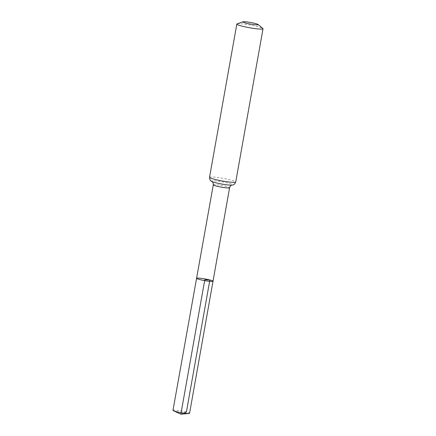 <?xml version="1.0" encoding="UTF-8"?>
<svg xmlns="http://www.w3.org/2000/svg" width="436" height="436" viewBox="0 0 436 436"><rect width="100%" height="100%" fill="white"/><g stroke="black" fill="none" stroke-linecap="round" stroke-linejoin="round"><path stroke-width="0.33" stroke-dasharray="2.18 1.64" d="M196.582 278.304A8.344 0.856 -169.9 0 1 201.269 278.359A8.344 0.856 -169.9 0 1 209.869 279.977A8.344 0.856 -169.9 0 1 213.008 281.231M237.075 23.876A13.309 1.368 -169.9 0 1 258.014 26.749A13.309 1.368 -169.9 0 1 262.854 28.471M172.978 410.336A8.426 0.867 -169.9 0 1 177.714 410.39A8.426 0.867 -169.9 0 1 186.401 412.025A8.426 0.867 -169.9 0 1 189.573 413.29M183.703 413.083L180.847 414.2M213.291 184.842A8.284 0.85 -169.9 0 1 217.946 184.897A8.284 0.85 -169.9 0 1 226.48 186.504A8.284 0.85 -169.9 0 1 229.598 187.747M209.531 177.316A13.309 1.368 -169.9 0 1 217.008 177.403A13.309 1.368 -169.9 0 1 230.72 179.981A13.309 1.368 -169.9 0 1 235.729 181.981M211.945 181.545L211.967 181.561A10.796 1.112 -169.9 0 1 215.896 180.967A10.796 1.112 -169.9 0 1 228.6 183.24A10.796 1.112 -169.9 0 1 231.974 185.12L231.99 185.12"/><path stroke-width="0.65" d="M213.008 281.231A8.344 0.856 -169.9 0 1 204.642 280.61A8.344 0.856 -169.9 0 1 196.582 278.304A8.344 0.856 -169.9 0 1 201.269 278.359A8.344 0.856 -169.9 0 1 209.869 279.977A8.344 0.856 -169.9 0 1 213.008 281.231A8.344 0.856 -169.9 0 1 204.642 280.61A8.344 0.856 -169.9 0 1 196.582 278.304L172.978 410.336A8.426 0.867 -169.9 0 0 173.468 410.739A8.426 0.867 -169.9 0 0 176.149 411.6A8.426 0.867 -169.9 0 0 188.968 413.497A8.426 0.867 -169.9 0 0 189.573 413.29L229.598 187.747A8.284 0.85 -169.9 0 1 221.297 187.137A8.284 0.85 -169.9 0 1 213.291 184.842L196.582 278.304M255.202 23.473A7.761 0.796 -169.9 0 1 258.025 24.476A7.761 0.796 -169.9 0 1 250.34 24.067A7.761 0.796 -169.9 0 1 242.988 21.8A7.761 0.796 -169.9 0 1 255.202 23.473M258.025 24.476L262.854 28.471A13.309 1.368 -169.9 0 1 263.022 28.749A13.309 1.368 -169.9 0 1 249.681 27.762A13.309 1.368 -169.9 0 1 236.824 24.084A13.309 1.368 -169.9 0 1 237.075 23.876L242.988 21.8M188.968 413.497L180.847 414.2L204.795 279.765L209.869 279.977L186.401 412.025L183.703 413.083M235.729 181.981A13.309 1.368 -169.9 0 1 222.387 180.995A13.309 1.368 -169.9 0 1 209.531 177.316C209.88 181.501 211.237 180.809 211.967 181.561A10.796 1.112 -169.9 0 0 221.842 184.063A10.796 1.112 -169.9 0 0 231.974 185.12C232.922 184.668 233.952 185.785 235.729 181.981L263.022 28.749M232.001 185.12L231.516 185.273C231.892 185.186 230.426 185.235 229.598 187.747M211.945 181.545L212.343 181.856C212.021 181.643 213.378 182.199 213.291 184.842M236.824 24.084L209.531 177.316M180.847 414.2L173.468 410.739"/></g></svg>
